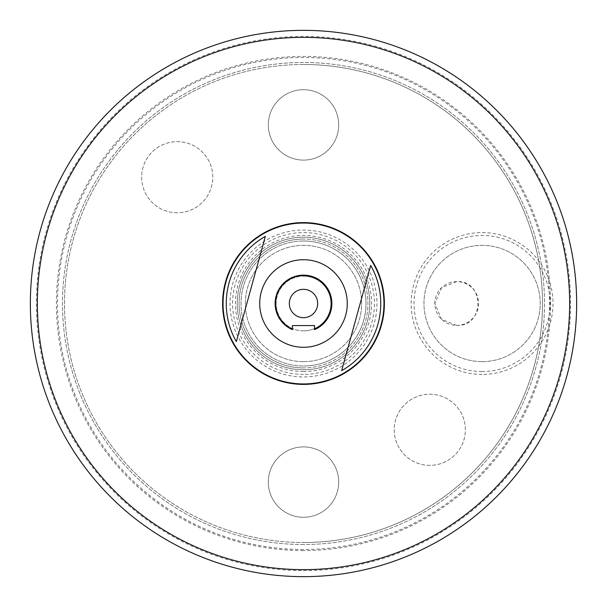 <?xml version="1.0" encoding="UTF-8"?>
<svg xmlns="http://www.w3.org/2000/svg" width="607" height="607" viewBox="0 0 607 607"><rect width="100%" height="100%" fill="white"/><g stroke="black" fill="none" stroke-linecap="round" stroke-linejoin="round"><path stroke-width="0.46" stroke-dasharray="3.04 2.28" d="M358.578 254.902A73.455 73.455 0 0 1 352.098 358.578A73.455 73.455 0 0 1 248.422 352.098A73.455 73.455 0 0 1 254.902 248.422A73.455 73.455 0 0 1 358.578 254.902M243.172 356.734A80.458 80.458 0 0 0 356.734 363.828A80.458 80.458 0 0 0 363.828 250.266A80.458 80.458 0 0 1 356.734 363.828A80.458 80.458 0 0 1 243.172 356.734A80.458 80.458 0 0 1 250.266 243.172A80.458 80.458 0 0 1 363.828 250.266A80.458 80.458 0 0 0 250.266 243.172A80.458 80.458 0 0 0 243.172 356.734M281.997 381.484A80.898 80.898 0 0 0 381.484 325.003A80.898 80.898 0 0 0 325.003 225.516A80.898 80.898 0 0 0 225.516 281.997A80.898 80.898 0 0 0 281.997 381.484M324.889 225.941A80.458 80.458 0 0 0 225.941 282.111A80.458 80.458 0 0 0 282.111 381.059A80.458 80.458 0 0 0 381.059 324.889A80.458 80.458 0 0 0 324.889 225.941M303.5 369.777A66.277 66.277 0 0 0 369.777 303.5A66.277 66.277 0 0 0 303.5 237.223A66.277 66.277 0 0 0 237.223 303.5A66.277 66.277 0 0 0 303.5 369.777A66.277 66.277 0 0 0 369.777 303.5A66.277 66.277 0 0 0 303.5 237.223A66.277 66.277 0 0 0 237.223 303.5A66.277 66.277 0 0 0 303.5 369.777M303.5 570.588A267.088 267.088 0 0 0 570.588 303.5A267.088 267.088 0 0 0 303.5 36.412A267.088 267.088 0 0 0 36.412 303.5A267.088 267.088 0 0 0 303.5 570.588M303.5 576.65A273.15 273.15 0 0 0 576.65 303.5A273.15 273.15 0 0 0 303.5 30.35A273.15 273.15 0 0 0 30.35 303.5A273.15 273.15 0 0 0 303.5 576.65A273.15 273.15 0 0 0 576.65 303.5A273.15 273.15 0 0 0 303.5 30.35A273.15 273.15 0 0 0 30.35 303.5A273.15 273.15 0 0 0 303.5 576.65A273.15 273.15 0 0 0 576.65 303.5A273.15 273.15 0 0 0 303.5 30.35A273.15 273.15 0 0 0 30.35 303.5A273.15 273.15 0 0 0 303.5 576.65M303.5 317.681A14.181 14.181 0 0 1 289.319 303.5A14.181 14.181 0 0 1 303.5 289.319A14.181 14.181 0 0 1 317.681 303.5A14.181 14.181 0 0 1 303.5 317.681M429.786 465.357A35.57 35.57 0 0 1 394.224 429.786A35.57 35.57 0 0 1 429.786 394.224A35.57 35.57 0 0 1 465.357 429.786A35.57 35.57 0 0 1 429.786 465.357A35.57 35.57 0 0 1 394.224 429.786A35.57 35.57 0 0 1 429.786 394.224A35.57 35.57 0 0 1 465.357 429.786A35.57 35.57 0 0 1 429.786 465.357M177.214 212.776A35.57 35.57 0 0 1 141.643 177.214A35.57 35.57 0 0 1 177.214 141.643A35.57 35.57 0 0 1 212.776 177.214A35.57 35.57 0 0 1 177.214 212.776A35.57 35.57 0 0 1 141.643 177.214A35.57 35.57 0 0 1 177.214 141.643A35.57 35.57 0 0 1 212.776 177.214A35.57 35.57 0 0 1 177.214 212.776M303.5 330.861A27.361 27.361 0 0 1 276.139 303.5A27.361 27.361 0 0 1 303.5 276.139A27.361 27.361 0 0 0 276.139 303.5A27.361 27.361 0 0 0 303.5 330.861A27.361 27.361 0 0 0 330.861 303.5A27.361 27.361 0 0 0 303.5 276.139A27.361 27.361 0 0 1 330.861 303.5A27.361 27.361 0 0 1 303.5 330.861M482.095 374.42A70.92 70.92 0 0 1 411.182 303.5A70.92 70.92 0 0 1 482.095 232.58A70.92 70.92 0 0 1 553.015 303.5A70.92 70.92 0 0 1 482.095 374.42M482.095 371.552A68.052 68.052 0 0 1 414.042 303.5A68.052 68.052 0 0 1 482.095 235.448A68.052 68.052 0 0 1 550.154 303.5A68.052 68.052 0 0 1 482.095 371.552M482.095 361.635A58.135 58.135 0 0 1 423.967 303.5A58.135 58.135 0 0 1 482.095 245.365A58.135 58.135 0 0 1 540.23 303.5A58.135 58.135 0 0 1 482.095 361.635A58.135 58.135 0 0 1 423.967 303.5A58.135 58.135 0 0 1 482.095 245.365A58.135 58.135 0 0 1 540.23 303.5A58.135 58.135 0 0 1 482.095 361.635M456.707 325.39C484.91 326.938 484.917 280.093 456.707 281.61L441.532 287.733L434.824 303.515L441.547 319.282L456.707 325.39A21.89 21.89 0 0 1 434.824 303.5A21.89 21.89 0 0 1 456.707 281.61A21.89 21.89 0 0 1 478.597 303.5A21.89 21.89 0 0 1 456.707 325.39M303.5 517.293A35.191 35.191 0 0 1 268.309 482.095A35.191 35.191 0 0 1 303.5 446.904A35.191 35.191 0 0 1 338.691 482.095A35.191 35.191 0 0 1 303.5 517.293A35.191 35.191 0 0 1 268.309 482.095A35.191 35.191 0 0 1 303.5 446.904A35.191 35.191 0 0 1 338.691 482.095A35.191 35.191 0 0 1 303.5 517.293M303.5 160.096A35.191 35.191 0 0 1 268.309 124.905A35.191 35.191 0 0 1 303.5 89.707A35.191 35.191 0 0 1 338.691 124.905A35.191 35.191 0 0 1 303.5 160.096A35.191 35.191 0 0 1 268.309 124.905A35.191 35.191 0 0 1 303.5 89.707A35.191 35.191 0 0 1 338.691 124.905A35.191 35.191 0 0 1 303.5 160.096M303.5 374.413A70.913 70.913 0 0 1 232.587 303.5A70.913 70.913 0 0 1 303.5 232.587A70.913 70.913 0 0 1 374.413 303.5A70.913 70.913 0 0 1 303.5 374.413M303.5 371.552A68.052 68.052 0 0 1 235.448 303.5A68.052 68.052 0 0 1 303.5 235.448A68.052 68.052 0 0 1 371.552 303.5A68.052 68.052 0 0 1 303.5 371.552M303.5 361.635A58.135 58.135 0 0 1 245.365 303.5A58.135 58.135 0 0 1 303.5 245.365A58.135 58.135 0 0 1 361.635 303.5A58.135 58.135 0 0 1 303.5 361.635A58.135 58.135 0 0 1 245.365 303.5A58.135 58.135 0 0 1 303.5 245.365A58.135 58.135 0 0 1 361.635 303.5A58.135 58.135 0 0 1 303.5 361.635M314.532 329.252L314.532 325.564L292.468 325.564L292.468 329.252M341.65 370.657L370.68 265.38M236.32 341.62L265.35 236.343M303.5 240.994A62.506 62.506 0 0 1 366.006 303.5A62.506 62.506 0 0 1 303.5 366.006A62.506 62.506 0 0 0 366.006 303.5A62.506 62.506 0 0 0 303.5 240.994A62.506 62.506 0 0 0 240.994 303.5A62.506 62.506 0 0 0 303.5 366.006A62.506 62.506 0 0 1 240.994 303.5A62.506 62.506 0 0 1 303.5 240.994M303.5 367.933A64.433 64.433 0 0 1 239.067 303.5A64.433 64.433 0 0 1 303.5 239.067A64.433 64.433 0 0 0 239.067 303.5A64.433 64.433 0 0 0 303.5 367.933A64.433 64.433 0 0 0 367.933 303.5A64.433 64.433 0 0 0 303.5 239.067A64.433 64.433 0 0 1 367.933 303.5A64.433 64.433 0 0 1 303.5 367.933M303.5 550.587A247.087 247.087 0 0 1 56.413 303.5A247.087 247.087 0 0 1 303.5 56.413A247.087 247.087 0 0 1 550.587 303.5A247.087 247.087 0 0 1 303.5 550.587M303.5 544.517A241.017 241.017 0 0 1 62.483 303.5A241.017 241.017 0 0 1 303.5 62.483A241.017 241.017 0 0 1 544.517 303.5A241.017 241.017 0 0 1 303.5 544.517A241.017 241.017 0 0 1 62.483 303.5A241.017 241.017 0 0 1 303.5 62.483A241.017 241.017 0 0 1 544.517 303.5A241.017 241.017 0 0 1 303.5 544.517M303.5 64.494A239.006 239.006 0 0 0 64.494 303.5A239.006 239.006 0 0 0 303.5 542.506A239.006 239.006 0 0 1 64.494 303.5A239.006 239.006 0 0 1 303.5 64.494A239.006 239.006 0 0 1 542.506 303.5A239.006 239.006 0 0 1 303.5 542.506A239.006 239.006 0 0 0 542.506 303.5A239.006 239.006 0 0 0 303.5 64.494A239.006 239.006 0 0 1 542.506 303.5A239.006 239.006 0 0 1 303.5 542.506M303.5 549.51A246.01 246.01 0 0 1 57.49 303.5A246.01 246.01 0 0 1 303.5 57.49A246.01 246.01 0 0 1 549.51 303.5A246.01 246.01 0 0 1 303.5 549.51"/><path stroke-width="0.91" d="M281.997 381.484A80.898 80.898 0 0 0 381.484 325.003A80.898 80.898 0 0 0 325.003 225.516A80.898 80.898 0 0 0 225.516 281.997A80.898 80.898 0 0 0 281.997 381.484M324.889 225.941A80.458 80.458 0 0 0 225.941 282.111A80.458 80.458 0 0 0 282.111 381.059A80.458 80.458 0 0 0 381.059 324.889A80.458 80.458 0 0 0 324.889 225.941M236.32 341.62L265.35 236.343A77.241 77.241 0 0 0 236.32 341.62M315.139 261.298A43.772 43.772 0 0 0 261.298 291.861A43.772 43.772 0 0 0 291.861 345.702A43.772 43.772 0 0 0 345.702 315.139A43.772 43.772 0 0 0 315.139 261.298M303.5 275.487A28.013 28.013 0 0 0 292.468 329.252L292.468 329.631A28.362 28.362 0 0 1 303.5 275.138A28.362 28.362 0 0 1 314.532 329.631L314.532 329.252A28.013 28.013 0 0 0 303.5 275.487M292.468 329.631L292.468 325.564L314.532 325.564L314.532 329.631M303.5 569.647A266.147 266.147 0 0 0 569.647 303.5A266.147 266.147 0 0 0 303.5 37.353A266.147 266.147 0 0 0 37.353 303.5A266.147 266.147 0 0 0 303.5 569.647M303.5 30.35A273.15 273.15 0 0 1 576.65 303.5A273.15 273.15 0 0 1 303.5 576.65A273.15 273.15 0 0 1 30.35 303.5A273.15 273.15 0 0 1 303.5 30.35M303.5 289.319A14.181 14.181 0 0 0 289.319 303.5A14.181 14.181 0 0 0 303.5 317.681A14.181 14.181 0 0 0 317.681 303.5A14.181 14.181 0 0 0 303.5 289.319M370.68 265.38L341.65 370.657A77.241 77.241 0 0 0 370.68 265.38"/></g></svg>
